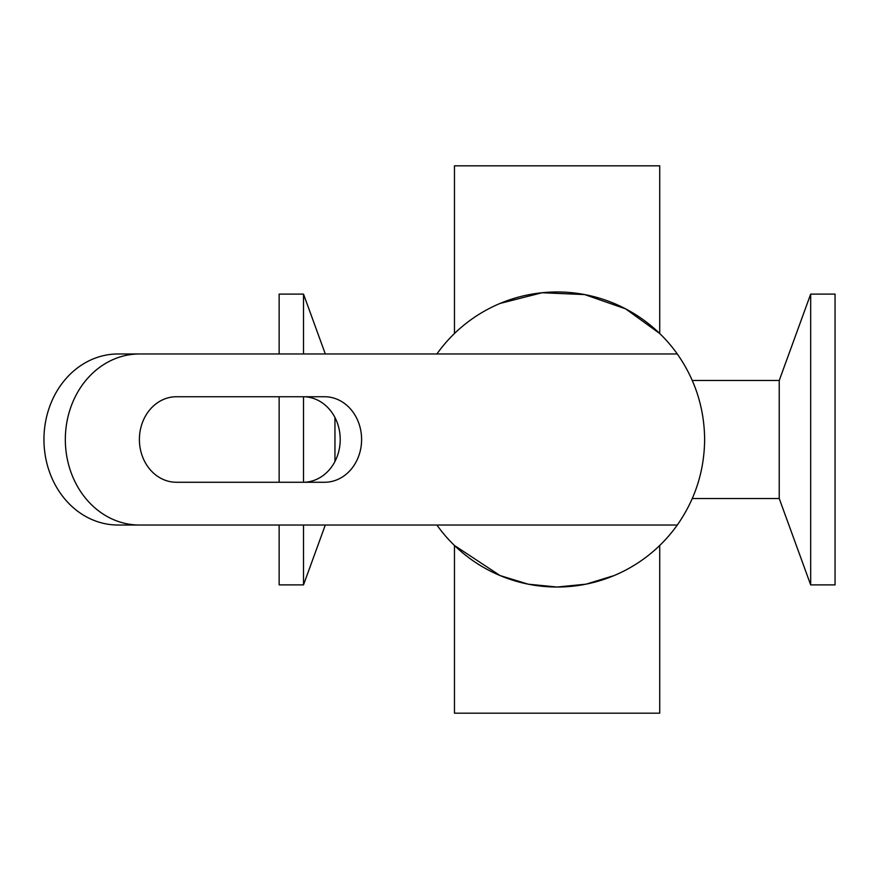 <?xml version="1.0" encoding="UTF-8"?>
<svg xmlns="http://www.w3.org/2000/svg" width="879" height="879" viewBox="0 0 879 879"><rect width="100%" height="100%" fill="white"/><g stroke="black" fill="none" stroke-linecap="round" stroke-linejoin="round"><path stroke-width="1.32" d="M176.426 482.263A42.763 37.028 -90 0 1 139.398 439.5A42.763 37.028 -90 0 1 176.426 396.737L324.56 396.737A42.763 37.028 -90 0 1 361.599 439.5A42.763 37.028 -90 0 1 324.56 482.263L176.426 482.263M303.178 482.263A42.763 37.028 90 0 0 340.217 439.5A42.763 37.028 90 0 0 303.178 396.737M139.398 525.027A85.527 74.067 -90 0 1 65.332 439.5A85.527 74.067 -90 0 1 139.398 353.973L677.302 353.973C695.245 379.662 704.354 408.175 704.628 439.5C704.354 470.825 695.245 499.338 677.302 525.027L118.017 525.027A85.527 74.067 90 0 1 43.95 439.5A85.527 74.067 90 0 1 118.017 353.973L139.398 353.973M436.885 353.973A147.529 147.529 0 0 1 677.302 353.973M500.085 303.431L542.079 292.74L584.711 294.575L625.65 308.881L659.722 333.515L659.722 165.823L454.465 165.823L454.465 333.515M614.113 575.569L585.963 584.183L557.099 587.029L528.235 584.183L500.085 575.569L454.465 545.485L454.465 713.177L659.722 713.177L659.722 545.485M677.302 525.027A147.529 147.529 0 0 1 436.885 525.027M325.307 353.973L303.519 294.113L279.137 294.113L279.137 353.973M279.137 396.737L279.137 482.263M279.137 525.027L279.137 584.887L303.519 584.887L303.519 525.027M303.519 294.113L303.519 353.973M303.519 396.737L303.519 482.263M334.954 417.536L334.954 461.464M692.311 380.486L779.233 380.486L779.233 498.514L810.68 584.887L835.05 584.887L835.05 294.113L810.68 294.113L810.68 584.887M325.307 525.027L303.519 584.887M692.311 498.514L779.233 498.514M779.233 380.486L810.68 294.113"/></g></svg>
